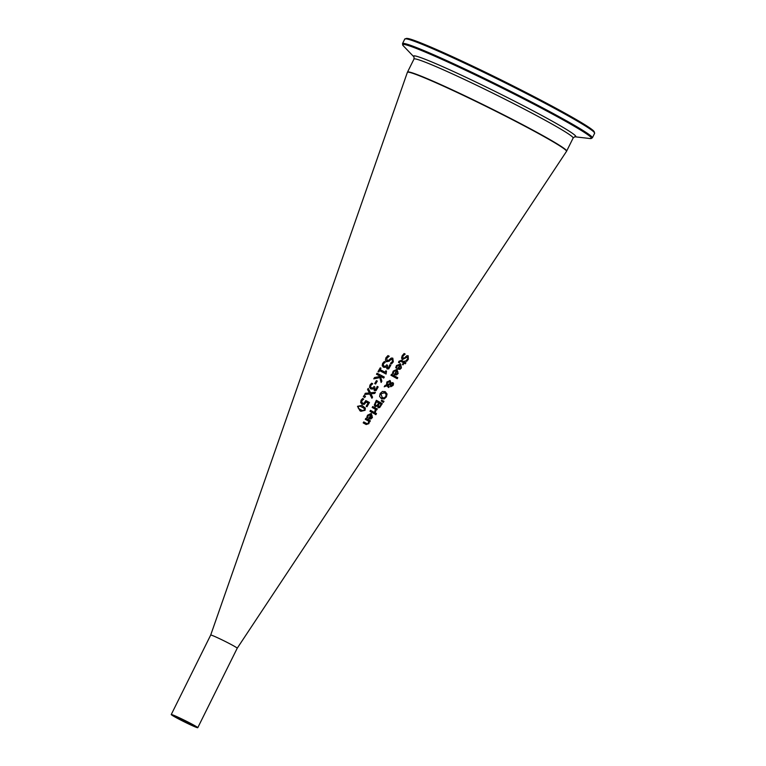 <?xml version="1.0" encoding="UTF-8"?>
<svg xmlns="http://www.w3.org/2000/svg" width="766" height="766" viewBox="0 0 766 766"><rect width="100%" height="100%" fill="white"/><g stroke="black" fill="none" stroke-linecap="round" stroke-linejoin="round"><path stroke-width="1.15" d="M366.177 402.064L364.319 404.333L362.079 404.209L360.662 402.581L361.025 400.292L362.644 398.502A49.484 2.509 26.4 0 1 363.716 399.057L361.897 400.771L361.715 402.121L362.701 403.155L364.022 403.27L365.813 400.57A49.436 2.509 26.4 0 1 369.461 402.495L366.991 406.736A48.833 2.48 -153.6 0 0 366.177 406.306L368.073 403.06A49.302 2.499 -153.6 0 0 366.177 402.064L364.166 404.276L361.935 404.142M365.803 400.58A49.139 2.49 26.4 0 1 369.308 402.437L366.847 406.66M362.624 398.512A49.187 2.49 26.4 0 1 363.563 399L361.744 400.714L361.562 402.064L362.864 403.232M405.176 354.084L402.926 356.094L402.964 358.392L404.467 357.952L406.832 355.721L408.192 355.817L408.326 359.331L406.612 361.418A56.129 2.844 -153.6 0 0 405.702 360.91L407.627 359.034L407.646 356.927L402.476 359.532L401.556 358.105L402.15 355.778L404.122 353.509A56.847 2.882 26.4 0 1 405.176 354.084L402.772 356.037L403.021 358.421M404.103 353.519A56.54 2.863 26.4 0 1 405.022 354.016M407.914 355.692L408.173 359.273L406.468 361.361M407.646 356.927L402.322 359.474M396.616 368.149L396.587 368.207A54.788 2.777 -153.6 0 0 395.716 367.737L396.472 365.535L400.599 363.946L401.422 367.939L399.957 369.346L398.042 369.145A54.779 2.777 -153.6 0 0 397.631 368.915L399.967 364.903L397.181 365.909L396.616 368.149L397.027 365.842L399.814 364.846M400.149 363.735L401.269 367.881L399.804 369.289L397.899 369.088M398.617 368.226L399.708 368.389L398.617 368.226L400.551 365.229L398.617 368.226M399.862 368.456L398.77 368.283L399.862 368.456L400.848 367.546L401.173 366.196L400.551 365.229M401.164 360.212L401.384 360.317A55.64 2.825 26.4 0 1 403.902 361.705L404.438 361.102A56.033 2.844 26.4 0 1 405.051 361.447L404.515 362.04A55.64 2.825 26.4 0 1 405.76 362.73L405.195 363.697M405.051 361.447L404.668 362.107A55.937 2.834 26.4 0 1 405.913 362.797L405.338 363.773A55.803 2.825 -153.6 0 0 404.103 363.084L403.05 364.875A55.545 2.815 -153.6 0 0 402.437 364.53L403.481 362.739A55.803 2.825 -153.6 0 0 401.327 361.552L400.331 361.188L399.22 362.778A55.545 2.815 -153.6 0 0 398.502 362.385L399 361.226L401.528 360.374A55.937 2.834 26.4 0 1 404.055 361.763M404.103 363.084L402.906 364.798M401.327 361.552L400.187 361.131L399.105 362.653M401.173 361.495L400.187 361.131L401.173 361.495M396.558 370.428L393.772 371.433L393.188 373.722M396.357 370.332L393.916 371.491L393.284 372.736M396.884 369.327L398.004 373.463L396.539 374.871L394.634 374.67M395.361 373.818L396.453 373.98L395.361 373.818L397.295 370.811L395.361 373.818M396.606 374.038L395.505 373.875L396.606 374.038L397.583 373.138L397.908 371.788L397.295 370.811M393.437 372.793L393.207 373.674M393.36 373.741L393.331 373.798A53.984 2.738 -153.6 0 0 392.46 373.32L393.207 371.127L396.96 369.356L398.157 373.53L396.539 374.871M396.692 374.938L394.787 374.737A53.974 2.738 -153.6 0 0 394.366 374.507L396.702 370.495M391.043 382.981L392.958 382.665L393.561 383.709L393.073 385.451L390.765 386.744L390.181 384.446L387.644 385.461L389.329 386.524L388.735 387.539A52.212 2.652 -153.6 0 0 388.352 387.318L386.859 385.786L384.226 386.792L385.001 385.461L386.524 384.896L386.849 381.985L390.114 380.587L391.043 382.981L389.817 380.453M392.709 382.56L393.408 383.651L392.92 385.394L390.612 386.686M386.859 385.786L384.312 386.639M389.329 386.524L388.601 387.462M387.644 385.461L389.176 386.457M390.181 384.446L387.5 385.403M389.683 381.765L387.376 382.646L387.156 384.647L390.469 383.326L389.434 381.65M387.156 384.647L387.232 382.588L389.54 381.707M390.765 385.154L391.282 385.691L392.623 385.145L392.403 383.709L390.746 384.12L391.311 385.71M390.746 384.12L390.612 385.097M392.403 383.709L390.593 384.053M392.249 383.642L391.608 383.546L392.249 383.642M391.522 374.277A53.831 2.729 26.4 0 1 397.774 377.724L397.2 378.701A53.687 2.719 -153.6 0 0 390.947 375.254L391.522 374.277A53.524 2.71 26.4 0 1 397.621 377.667L397.056 378.624M382.301 403.596L379.697 407.541L378.184 407.761L377.571 405.99A49.541 2.509 -153.6 0 0 377.542 405.97L375.206 406.593L374.277 405.022L376.345 400.312A50.087 2.537 26.4 0 1 382.301 403.596L379.543 407.483L378.031 407.704M376.336 400.331A49.79 2.528 26.4 0 1 382.148 403.538M377.542 405.97L375.062 406.535M376.47 401.729L375.225 404.458L375.8 405.501L377.102 405.396L378.73 402.964A49.934 2.528 -153.6 0 0 376.47 401.729L375.072 404.391L375.924 405.568M379.534 406.574L381.066 404.266A49.934 2.528 -153.6 0 0 379.39 403.328L378.059 405.721L378.557 406.574L379.534 406.574L378.059 405.721M379.39 403.328L378.213 405.788M384.781 391.522L386.926 393.916L386.236 396.826L384.025 398.885L381.238 398.569M384.599 392.814L380.74 393.791L382.406 397.745M384.206 392.613L380.894 393.858L382.33 397.717M381.87 397.497L384.149 397.908L385.738 396.529L386.15 394.49L384.752 392.872M387.079 393.973L386.39 396.884L384.178 398.952L381.391 398.626L379.582 396.415L380.166 393.456L382.483 391.426L385.375 391.799L386.926 393.916M381.899 398.875L381.391 398.626M374.469 413.812A48.497 2.461 -153.6 0 0 369.93 411.323L370.505 410.346A48.641 2.47 26.4 0 1 375.034 412.836L374.469 413.812M375.034 412.836L374.325 413.736M370.495 410.356A48.344 2.451 26.4 0 1 374.88 412.778M381.66 400.254L383.996 401.26L383.326 402.409L381.248 400.953L381.66 400.254L383.843 401.202L383.192 402.313M371.184 413.401L372.266 417.527L370.811 418.935L368.925 418.743M370.955 419.002L369.078 418.81A47.636 2.413 -153.6 0 0 368.657 418.581L371.003 414.569L368.226 415.574L367.632 417.872A47.645 2.413 -153.6 0 0 366.77 417.403L367.527 415.21L371.261 413.429L372.42 417.594L370.811 418.935M367.737 416.876L367.517 417.757M370.849 414.511L368.073 415.517L367.594 416.819M370.878 418.112L372.19 415.852L371.424 414.827L369.643 417.891L370.878 418.112L369.796 417.949L371.577 414.885M376.068 409.609L375.464 412.051A48.756 2.47 -153.6 0 0 374.708 411.629L375.445 409.264A49.053 2.49 -153.6 0 0 372.18 407.474L372.745 406.497A49.196 2.499 26.4 0 1 377.284 408.987L376.709 409.963A49.053 2.49 -153.6 0 0 376.068 409.609L375.311 411.984M372.736 406.507A48.9 2.48 26.4 0 1 377.131 408.929L376.575 409.887M369.317 421.539L368.886 423.636L366.177 424.527A46.841 2.375 -153.6 0 0 363.189 422.889L363.754 421.913A46.975 2.384 26.4 0 1 366.397 423.359L367.489 423.722L368.35 422.995L368.695 421.195A47.348 2.403 -153.6 0 0 365.267 419.318L365.842 418.341A47.492 2.403 26.4 0 1 370.361 420.831L369.796 421.807A47.348 2.403 -153.6 0 0 369.317 421.539L368.733 423.569L366.024 424.469M363.745 421.932A46.678 2.365 26.4 0 1 366.244 423.301L367.489 423.722M370.361 420.831L369.652 421.731M365.832 418.36A47.195 2.394 26.4 0 1 370.208 420.773M375.771 413.19A48.354 2.451 26.4 0 1 376.355 413.525L375.723 414.607M376.508 413.583L375.857 414.693A48.488 2.461 -153.6 0 0 375.129 414.282L375.78 413.171A48.651 2.47 26.4 0 1 376.508 413.583L376.355 413.525M390.813 365.219L388.726 368.886L387.041 368.896L386.284 366.627A54.357 2.758 -153.6 0 0 386.217 366.588L385.145 367.383L383.479 367.211L382.205 365.66L382.617 363.39L384.312 361.523A54.807 2.777 26.4 0 1 385.375 362.079L383.527 363.783L383.259 365.171L384.168 366.205L385.499 366.292L386.686 364.827A54.578 2.767 26.4 0 1 387.491 365.248L387.558 367.785L388.554 367.785L389.837 364.702A54.779 2.777 26.4 0 1 390.813 365.219L388.582 368.829L386.897 368.829M389.827 364.721A54.482 2.758 26.4 0 1 390.67 365.162M386.217 366.588L384.992 367.326L383.335 367.153M388.554 367.785L387.414 367.728L388.4 367.728L387.414 367.728L387.491 365.248M386.686 364.846A54.281 2.748 26.4 0 1 387.337 365.19M383.259 365.171L384.321 366.272M385.336 362.155L383.373 363.726L383.105 365.114M384.293 361.533A54.51 2.767 26.4 0 1 385.221 362.021M392.307 359.331L390.612 359.761L389.31 361.14L386.581 361.715L385.413 360.192L385.901 357.818L387.969 355.587A55.669 2.825 26.4 0 1 389.224 356.238L386.82 358.191L387.05 360.566L388.735 360.202L391.254 358.038L392.834 358.21L393.303 361.858L391.512 363.927A54.96 2.786 -153.6 0 0 390.411 363.343L392.47 361.514L392.154 359.264L390.459 359.704L389.166 361.083L386.437 361.657M392.508 358.067L393.15 361.801L391.369 363.86M387.96 355.596A55.372 2.805 26.4 0 1 389.071 356.18L386.667 358.134L387.136 360.604M384.302 377.035L383.699 378.059A52.95 2.681 -153.6 0 0 380.472 376.355L381.851 381.229L381.123 382.483L379.85 377.619L373.77 378.864L374.555 377.533L379.668 376.518L379.448 375.809A52.95 2.681 -153.6 0 0 376.47 374.258L377.064 373.233A53.103 2.691 26.4 0 1 384.302 377.035L383.565 377.983M377.054 373.243A52.806 2.681 26.4 0 1 384.149 376.977M379.85 377.619L373.923 378.739M381.851 381.229L381.075 382.253M380.472 376.355L381.707 381.171M379.601 370.629L378.797 371.998A53.333 2.7 -153.6 0 0 378.021 371.596L380.223 367.824A53.879 2.729 26.4 0 1 380.999 368.226L380.185 369.633A53.677 2.719 26.4 0 1 385.059 372.19L385.873 370.782A53.879 2.729 26.4 0 1 386.514 371.127L386.074 374.038A53.534 2.71 -153.6 0 0 379.601 370.629L378.653 371.922M385.863 370.801A53.582 2.719 26.4 0 1 386.361 371.07L385.94 373.961M380.223 367.843A53.582 2.719 26.4 0 1 380.846 368.168L380.032 369.566A53.381 2.71 26.4 0 1 384.905 372.132L385.059 372.19M378.174 386.916L376.087 390.583L374.392 390.583L373.636 388.314A51.245 2.595 -153.6 0 0 373.569 388.285L372.487 389.071L370.821 388.898L369.528 387.337L369.93 385.068L371.634 383.211A51.686 2.624 26.4 0 1 372.707 383.766L370.849 385.47L370.591 386.859L371.5 387.883L372.841 387.979L374.038 386.514A51.466 2.614 26.4 0 1 374.833 386.935L374.909 389.482L375.915 389.482L377.188 386.399A51.657 2.624 26.4 0 1 378.174 386.916L375.934 390.516L374.248 390.526M377.178 386.409A51.36 2.604 26.4 0 1 378.021 386.859M373.569 388.285L372.343 389.013L370.667 388.841M375.915 389.482L374.765 389.425L375.761 389.415L374.765 389.425L374.833 386.935M374.028 386.533A51.159 2.595 26.4 0 1 374.689 386.878M370.591 386.859L371.654 387.96M372.659 383.843L370.696 385.403L370.438 386.792M371.615 383.22A51.389 2.604 26.4 0 1 372.554 383.699M376.412 380.645A51.954 2.633 26.4 0 1 377.159 381.037L375.455 383.948M377.303 381.095L375.599 384.015A51.829 2.624 -153.6 0 0 374.718 383.555L376.422 380.635A52.251 2.652 26.4 0 1 377.303 381.095L377.159 381.037M364.779 397.477A49.723 2.518 -153.6 0 0 363.323 396.721L364.051 395.476A49.895 2.528 26.4 0 1 365.506 396.233L364.779 397.477M365.506 396.233L364.635 397.401M364.041 395.495A49.599 2.518 26.4 0 1 365.353 396.175M369.854 394.011L364.654 394.452L365.334 393.274L369.432 392.958L367.556 389.492L368.207 388.381L370.505 392.786L375.417 392.269L374.737 393.446L370.916 393.829L372.573 397.161L371.922 398.272L369.7 393.954L364.712 394.375M375.225 392.288L374.584 393.389L370.763 393.772L372.42 397.104L371.845 398.1M368.14 388.486L370.505 392.786M359.972 410.825L357.492 406.325L361.83 405.415L365.334 408.01L365.095 410.308L360.968 411.285L359.972 410.825M361.753 405.386L362.691 405.827L364.942 410.25L360.901 411.265M360.585 409.772L362.94 410.643L364.329 409.896L364.262 408.355L359.838 406.028L358.344 406.765L358.478 408.316L360.585 409.772M360.824 406.277L359.685 405.97L358.191 406.698L358.325 408.259L361.744 410.327M420.907 76.37A88.837 4.5 -153.6 0 0 407.368 72.377L210.698 635.062A14.803 0.747 -153.6 0 0 210.698 635.071A14.803 0.747 -153.6 0 1 212.948 635.732A14.803 0.747 -153.6 0 1 227.99 642.846A14.803 0.747 -153.6 0 1 237.221 648.227A14.803 0.747 -153.6 0 0 237.221 648.227L566.505 151.381A88.837 4.5 -153.6 0 0 511.372 119.151A88.837 4.5 -153.6 0 0 420.907 76.37M176.362 716.737A10.954 0.555 26.4 0 1 189.987 723.315A10.954 0.555 26.4 0 1 194.325 725.986A10.954 0.555 26.4 0 1 184.261 721.61A10.954 0.555 26.4 0 1 174.696 716.248A10.954 0.555 26.4 0 1 176.362 716.737M191.912 724.081A14.803 0.747 -153.6 0 0 173.499 715.205A14.803 0.747 -153.6 0 0 171.249 714.534A14.803 0.747 -153.6 0 0 184.175 721.792A14.803 0.747 -153.6 0 0 197.772 727.7A14.803 0.747 -153.6 0 0 191.912 724.081M414.033 57L413.985 59.049A88.837 4.5 26.4 0 1 495.554 94.515A88.837 4.5 26.4 0 1 573.121 138.043L566.649 151.084A88.837 4.5 -153.6 0 0 489.081 107.556A88.837 4.5 -153.6 0 0 407.512 72.09L407.455 72.263M594.11 132.221A105.095 5.333 -153.6 0 0 502.467 80.593A105.095 5.333 -153.6 0 0 405.942 38.817M594.636 133.284L593.21 130.498C583.606 123.01 557.322 108.351 514.34 86.529C466.695 62.439 417.106 40.023 407.809 38.482L404.774 39.037A105.986 5.372 26.4 0 1 502.094 81.34A105.986 5.372 26.4 0 1 594.636 133.284L592.357 137.861A105.986 5.372 -153.6 0 0 499.815 85.926A105.986 5.372 -153.6 0 0 402.504 43.614L403.242 45.749A105.402 5.343 26.4 0 1 499.432 86.702A105.402 5.343 26.4 0 1 590.213 138.56L592.357 137.861M590.213 138.56L574.845 136.779A90.589 4.596 -153.6 0 0 496.713 92.198A90.589 4.596 -153.6 0 0 413.946 56.904L403.242 45.749M197.772 727.7L237.221 648.227M171.249 714.534L210.698 635.062M413.985 59.049L407.512 72.09M404.774 39.037L402.504 43.614M574.73 136.769L573.121 138.043"/></g></svg>
